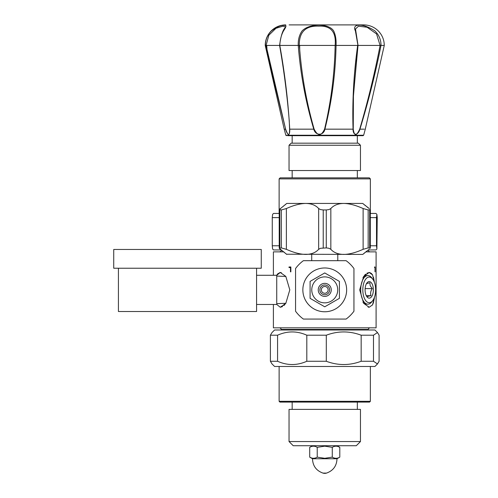 <?xml version="1.0" encoding="UTF-8"?>
<svg xmlns="http://www.w3.org/2000/svg" width="498" height="498" viewBox="0 0 498 498"><rect width="100%" height="100%" fill="white"/><g stroke="black" fill="none" stroke-linecap="round" stroke-linejoin="round"><path stroke-width="0.75" d="M365.793 251.87L376.096 251.87L376.096 327.827L273.396 327.827L273.396 304.471M273.396 275.276L273.396 251.87L283.704 251.87M366.889 273.215L369.217 272.474L363.683 276.396L359.687 289.873L363.683 303.344L369.217 307.266L368.103 307.085M364.474 275.375L365.632 274.161M369.684 272.512L371.707 273.676M372.236 274.373L372.697 275.182M373.469 277.187L374.446 282.428L372.566 274.927L369.217 272.474M374.334 298.258L373.438 302.653M373.425 302.703L372.392 305.118M369.217 307.266L372.566 304.82L374.446 297.318M375 271.833L375 267.551L374.552 267.551L374.552 266.984L375.106 266.984L375.106 271.833M282.547 306.563L280.274 307.266L285.815 303.344L289.805 289.873L285.815 276.396L280.274 272.474L276.739 275.301L277.479 274.056M277.529 273.993L280.069 272.487M280.274 272.474L281.32 272.636M284.993 304.403L283.872 305.567M276.739 304.446L280.274 307.266M290.483 267.551L289.008 267.551L289.008 266.984L290.857 266.984L290.857 271.833L290.483 271.833L290.483 267.551L290.62 271.833M277.573 361.268L277.573 335.204L270.395 335.204L272.014 332.54L274.572 329.987L374.926 329.987L377.478 332.54L379.103 335.204L379.103 361.268L377.478 363.926L373.475 361.268L361.162 361.268C349.54 365.619 337.918 365.619 326.296 361.268L306.812 361.268C297.063 365.619 287.321 365.619 277.573 361.268L270.395 361.268L272.014 363.926L274.572 366.478L374.926 366.478L377.478 363.926M277.573 335.204C287.321 330.853 297.063 330.853 306.812 335.204L326.296 335.204C337.918 330.853 349.54 330.853 361.162 335.204L373.475 335.204L377.478 332.54M306.812 335.204L306.812 361.268M326.296 361.268L326.296 335.204M361.162 335.204L361.162 361.268M373.475 361.268L373.475 335.204M270.395 335.204L270.395 361.268M279.129 178.882L370.363 178.882L369.323 177.842L280.175 177.842L279.129 178.882L279.129 213.443M370.294 213.443L375.965 213.443L376.893 214.37L377.235 217.614L376.893 249.019L376.507 245.769L370.294 245.769M279.204 217.614L272.263 217.614L272.605 214.37L273.526 213.443L279.204 213.443M370.294 217.614L376.507 217.614L376.893 214.37M376.893 249.019L375.965 249.94L368.346 249.94M281.152 249.94L273.526 249.94L272.605 249.019L272.263 245.769L279.204 245.769M376.507 245.769L376.507 217.614M272.263 217.614L272.263 245.769M324.049 170.54L289.039 170.54L289.039 145.254L360.459 145.254L360.459 170.54L324.049 170.54M289.039 145.254L291.125 143.169L358.373 143.169L360.459 145.254M279.129 366.478L279.129 401.307L370.363 401.307L370.363 366.478M370.363 401.307L369.584 402.085L279.913 402.085L279.129 401.307M289.039 409.387L360.459 409.387L360.459 441.552L289.039 441.552L289.039 409.387M360.459 441.552L356.288 445.722L293.21 445.722L289.039 441.552M317.226 447.335L317.226 457.139L324.746 458.303L332.272 457.139L332.272 447.335L324.746 446.171L317.226 447.335C314.717 445.81 312.209 445.81 309.7 447.335L309.7 457.139L311.188 457.855M332.272 447.335C334.781 445.81 337.289 445.81 339.798 447.335L338.31 446.619M332.272 457.139C334.781 458.67 337.289 458.67 339.798 457.139L339.798 447.335M317.226 457.139C314.717 458.67 312.209 458.67 309.7 457.139M309.8 457.201L312.495 458.758L336.997 458.758L339.692 457.201M326.507 473.1L322.99 473.1A6.256 6.256 0 0 0 326.507 473.1C333.23 470.678 336.729 465.898 336.997 458.758M289.151 266.984L289.151 267.551M362.974 302.255A14.249 7.121 90 0 0 366.366 304.116A14.249 7.121 90 0 0 366.491 304.116M366.491 275.624A14.249 7.121 90 0 0 366.366 275.624A14.249 7.121 90 0 0 362.974 277.486M372.697 279.098L371.745 277.859A14.299 7.146 90 0 0 367.736 275.575A14.299 7.146 90 0 0 361.367 283.916A14.299 7.146 90 0 0 362.37 299.005A14.299 7.146 90 0 0 367.736 304.166A14.299 7.146 90 0 0 371.745 301.881L372.697 300.649A12.83 6.412 90 0 0 374.154 281.675A12.83 6.412 90 0 0 372.697 279.098A12.83 6.412 90 0 0 364.424 281.358A12.83 6.412 90 0 0 364.287 298.065A12.83 6.412 90 0 0 372.697 300.649M372.404 284.582A8.285 4.14 -90 0 1 372.261 295.495A8.285 4.14 -90 0 1 366.827 296.634A8.285 4.14 -90 0 1 366.036 295.165A8.285 4.14 -90 0 1 366.827 283.107A8.285 4.14 -90 0 1 372.404 284.582M366.466 296.061L367.256 296.933C367.325 296.509 368.557 296.086 370.966 295.663C370.232 293.31 370.668 290.957 372.274 288.603L370.195 285.709L369.871 282.814C367.462 283.238 366.223 283.661 366.161 284.084M372.274 288.603L365.127 288.603M370.966 295.663L366.26 295.663M374.901 267.551L374.901 266.984M290.365 135.68L361.897 135.68M286.431 135.68L285.833 135.226L363.665 135.226L363.067 135.68L287.601 135.68M288.61 134.728C287.408 133.825 286.362 131.97 285.466 129.169L284.215 129.169L265.229 45.424L266.088 45.424L285.584 129.026C288.242 136.384 289.575 136.384 289.599 129.026L289.724 129.169C289.861 131.976 289.487 133.831 288.61 134.728M284.595 129.169L285.454 129.169M364.903 129.169L365.283 129.169L384.269 45.424C384.188 39.79 382.184 34.953 378.256 30.913C374.216 26.985 369.379 24.981 363.745 24.9L363.229 24.9M364.032 129.169L359.936 129.169C357.95 135.917 352.914 135.842 353.057 129.169L324.914 129.169C323.588 135.917 315.408 135.842 313.771 129.169L289.724 129.169C288.18 101.636 284.875 73.716 279.801 45.424L299.286 45.424L299.709 49.476C301.85 76.368 306.644 102.887 314.095 129.026C317.768 136.384 321.266 136.384 324.596 129.026C331.077 101.542 334.594 73.673 335.135 45.424L357.95 45.424L355.41 30.913C351.445 23.194 363.416 23.176 374.888 30.913C378.972 34.891 381.014 39.728 381.014 45.424L384.269 45.424M285.391 26.842L282.883 26.207L275.998 28.274L268.845 35.209L266.075 45.424L279.801 45.424C280.088 39.728 281.32 34.891 283.499 30.913C286.356 26.73 286.686 24.894 284.489 25.404C281.376 24.9 277.031 26.736 271.441 30.913C267.463 34.879 265.434 39.715 265.341 45.424L285.584 129.026M314.095 129.026L313.771 129.169C305.604 101.629 300.431 73.716 298.252 45.424C298.022 39.715 299.304 34.879 302.099 30.913C309.47 23.194 328.892 23.176 333.641 30.913C335.546 34.891 336.349 39.728 336.063 45.424C335.515 73.716 331.799 101.629 324.914 129.169L324.596 129.026M289.133 24.9L363.745 24.9M357.657 45.424C353.717 73.716 352.186 101.629 353.057 129.169L353.256 129.026C354.277 136.384 356.437 136.384 359.743 129.026C367.835 101.536 374.62 73.667 380.092 45.424L376.55 33.926L367.144 27.253L358.479 26.195L355.485 28.977M358.018 45.424L381.014 45.424C375.386 73.716 368.364 101.629 359.936 129.169L359.743 129.026M335.142 45.424C336.349 31.99 330.896 25.566 318.782 26.157C305.598 25.603 299.099 32.021 299.279 45.424M289.599 129.026L289.257 120.952C287.24 95.983 284.022 70.803 279.596 45.411C280.779 36.435 282.559 30.59 284.949 27.869L285.391 26.861M335.135 45.424L299.286 45.424M357.477 49.476L353.424 96.207L353.256 129.026M356.163 45.424L356.711 45.424M284.489 45.424L288.386 45.424M256.576 304.471L276.739 304.471L276.739 275.276L256.576 275.276M256.576 268.235L256.576 311.505L118.424 311.505L118.424 268.235M224.38 268.235L113.731 268.235L113.731 249.467L261.263 249.467L261.263 268.235L224.38 268.235M353.941 289.873L353.941 268.522A36.167 36.167 0 0 0 346.098 260.678L303.4 260.678A36.167 36.167 0 0 0 295.557 268.522L295.557 311.219A36.167 36.167 0 0 0 303.4 319.069L346.098 319.069A36.167 36.167 0 0 0 353.941 311.219L353.941 289.873M353.941 293.783L353.941 285.964M302.852 289.873A21.893 21.893 0 0 1 324.746 267.974A21.893 21.893 0 0 1 346.645 289.873A21.893 21.893 0 0 0 324.746 267.974A21.893 21.893 0 0 0 302.852 289.873A21.893 21.893 0 0 0 324.746 311.767A21.893 21.893 0 0 0 346.645 289.873A21.893 21.893 0 0 1 324.746 311.767A21.893 21.893 0 0 1 302.852 289.873M328.138 289.873A3.386 3.386 0 0 1 324.746 293.26A3.386 3.386 0 0 1 321.359 289.873A3.386 3.386 0 0 1 324.746 286.481A3.386 3.386 0 0 1 328.138 289.873M311.717 260.678L311.717 254.422M337.781 260.678L337.781 254.422M369.111 249.392L362.749 254.422L286.524 254.223M366.789 251.092L365.669 251.963M364.704 252.747L363.814 253.494M367.032 206.95L369.236 208.562M369.205 208.538L362.974 203.638M363.247 203.881L363.808 204.361M364.797 205.188L365.457 205.724M370.275 248.284L368.171 247.904L363.117 249.317C355.715 252.635 349.26 254.341 343.751 254.422C338.148 254.341 333.841 252.642 330.834 249.317L329.029 248.284L326.265 247.904L320.469 248.284L318.658 249.317C315.657 252.635 311.35 254.341 305.747 254.422C300.244 254.341 293.789 252.642 286.375 249.317L281.326 247.904L279.222 248.284L286.742 254.422M330.834 249.317L330.834 208.538C333.841 205.22 338.142 203.52 343.751 203.439C349.254 203.52 355.709 205.22 363.117 208.538L368.171 209.951L370.294 209.677L370.294 248.178M323.227 247.904L323.227 209.951L320.469 209.577L318.658 208.538C315.651 205.22 311.35 203.52 305.747 203.439L286.742 203.439L279.222 209.577L281.326 209.951L286.375 208.538C293.783 205.22 300.238 203.52 305.747 203.439L362.749 203.439M330.834 208.538L329.029 209.577L326.265 209.951L326.265 247.904M323.227 209.951L326.265 209.951M279.204 209.677L279.222 248.29M286.244 253.98L285.69 253.501M284.7 252.673L284.041 252.131M282.459 250.905L280.287 249.317M279.222 209.577L280.38 208.469M282.702 206.763L283.823 205.898M284.794 205.114L285.678 204.367M279.901 249.031L280.218 249.268M295.557 285.964L295.557 293.783M329.632 289.873A4.887 4.887 0 0 1 324.746 294.76A4.887 4.887 0 0 1 319.859 289.873A4.887 4.887 0 0 1 324.746 284.987A4.887 4.887 0 0 1 329.632 289.873M331.263 289.873A6.518 6.518 0 0 1 324.746 296.391A6.518 6.518 0 0 1 318.234 289.873A6.518 6.518 0 0 1 324.746 283.356A6.518 6.518 0 0 1 331.263 289.873M311.767 289.873A12.979 12.979 0 0 0 324.746 302.852A12.979 12.979 0 0 0 337.725 289.873A12.979 12.979 0 0 0 324.746 276.894A12.979 12.979 0 0 0 311.767 289.873M310.086 298.339L324.746 306.805L339.412 298.339L339.412 281.401L324.746 272.941L310.086 281.401L310.086 298.339M279.602 327.827L280.741 328.3L281.214 329.439L368.277 329.439L368.277 329.987M281.582 250.251L280.741 251.397L279.602 251.87M368.277 249.984L367.916 250.251M266.729 45.424L266.984 49.476M299.678 45.424L299.709 49.476M369.69 209.951L369.69 247.904M368.171 209.951L368.171 247.904M363.117 249.317L363.117 208.538M318.658 208.538L318.658 249.317M286.375 208.538L286.375 249.317M279.808 247.904L279.808 209.951M281.326 209.951L281.326 247.904M368.277 329.439L368.75 328.3L369.896 327.827M281.214 329.439L281.214 329.987M370.363 178.882L370.363 213.443M368.277 250.251L368.75 251.397L369.896 251.87M292.164 170.54L292.164 177.842M292.164 135.68L292.164 143.169M357.334 135.68L357.334 143.169M357.334 170.54L357.334 177.842M357.334 402.085L357.334 409.387M292.164 402.085L292.164 409.387M336.997 445.722L339.692 447.279M312.495 445.722L309.8 447.279M312.495 458.758C312.763 465.898 316.261 470.678 322.99 473.1M366.366 304.116L367.736 304.166M366.366 275.624L367.736 275.575M285.833 135.226L284.215 129.169M363.665 135.226L365.283 129.169M265.229 45.424C265.31 39.79 267.314 34.953 271.236 30.913C275.282 26.985 280.119 24.981 285.752 24.9M353.518 94.464L358.025 45.393L355.479 28.809M289.201 120.03L289.257 120.989M285.852 276.452L276.739 276.085M285.852 303.288L276.739 303.656"/></g></svg>
